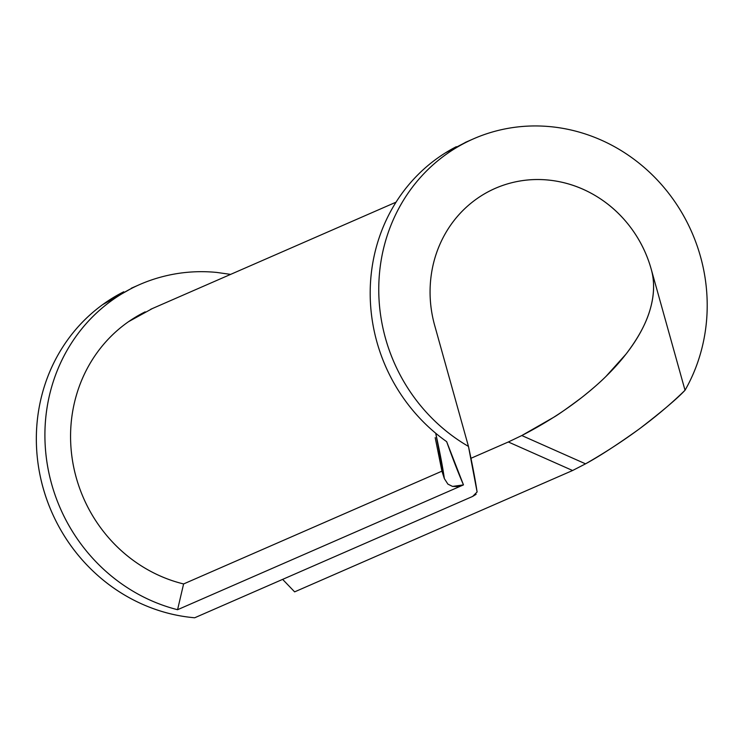 <?xml version="1.0" encoding="UTF-8"?>
<svg xmlns="http://www.w3.org/2000/svg" width="744" height="744" viewBox="0 0 744 744"><rect width="100%" height="100%" fill="white"/><g stroke="black" fill="none" stroke-linecap="round" stroke-linejoin="round"><path stroke-width="1.12" d="M145.173 311.848A146.075 137.091 66.4 0 0 72.066 457.69A146.075 137.091 66.4 0 0 183.601 583.947L441.936 471.166L444.354 478.615L447.897 484.121L452.519 486.418L463.475 484.893L177.574 609.708L183.601 583.947L441.936 471.166L435.184 437.63M440.876 465.353L438.225 451.859M456.305 146.689A173.12 162.471 66.4 0 0 446.651 441.648C433.315 432.199 421.439 421.039 411.023 408.168C400.607 395.297 392.079 381.226 385.439 365.974C378.798 350.722 374.316 334.893 371.991 318.506C369.666 302.111 369.591 285.817 371.768 269.616C373.944 253.416 378.287 237.978 384.788 223.293C391.288 208.618 399.695 195.291 409.991 183.322C420.295 171.343 432.069 161.215 445.331 152.929L466.683 141.816M294.633 591.861L282.636 579.381L294.633 591.861L572.592 470.515L294.633 591.861M470.961 458.295L508.329 441.983L572.592 470.515L585.547 463.838L572.592 470.515L508.329 441.983L470.961 458.295M434.691 325.481A119.021 111.702 -113.6 0 1 489.431 191.143A119.021 111.702 -113.6 0 1 651.26 269.328C654.72 281.66 654.302 295.163 650.014 309.857C646.09 323.547 638.082 338.306 625.992 354.135L606.137 376.241C600.389 382.044 592.252 389.14 581.715 397.538C567.012 408.512 557.563 415.161 553.35 417.486L521.795 435.538L508.329 441.983L521.795 435.538L585.547 463.838C624.374 441.583 657.538 417.059 685.029 390.256C677.347 398.477 662.188 411.311 639.561 428.758C617.232 444.745 599.227 456.435 585.547 463.838L521.795 435.538C543.911 424.136 563.878 411.469 581.715 397.538C599.543 383.616 614.302 369.145 625.992 354.135C637.682 339.134 645.69 324.375 650.014 309.857C654.339 295.34 654.757 281.837 651.26 269.328C647.029 254.15 640.203 240.256 630.791 227.655C621.38 215.053 610.099 204.702 596.948 196.602C583.798 188.502 569.774 183.257 554.885 180.894C539.995 178.523 525.376 179.202 511.016 182.922C496.657 186.642 483.656 193.133 472.012 202.377C460.369 211.631 450.966 222.94 443.805 236.304C436.654 249.677 432.283 264.083 430.702 279.539C429.13 294.987 430.46 310.304 434.691 325.481L468.46 446.409A173.12 162.471 -113.6 0 1 378.77 291.49A173.12 162.471 -113.6 0 1 464.963 142.904A173.12 162.471 -113.6 0 1 660.867 183.898A173.12 162.471 -113.6 0 1 685.029 390.256L651.26 269.328L685.029 390.256C693.278 375.841 699.248 360.366 702.959 343.858C706.67 327.341 707.953 310.508 706.8 293.359C705.647 276.21 702.113 259.489 696.198 243.214C690.293 226.939 682.257 211.817 672.102 197.848C661.946 183.88 650.126 171.687 636.622 161.262C623.128 150.827 608.555 142.634 592.894 136.663C577.242 130.693 561.199 127.215 544.766 126.229C528.342 125.243 512.244 126.796 496.481 130.879C480.726 134.971 465.995 141.407 452.296 150.204C438.597 159.002 426.535 169.772 416.101 182.503C405.666 195.235 397.333 209.38 391.084 224.921C384.834 240.47 380.956 256.745 379.449 273.736C377.943 290.727 378.863 307.691 382.23 324.626C385.587 341.561 391.232 357.734 399.165 373.125C407.108 388.517 416.975 402.458 428.786 414.947C440.588 427.437 453.821 437.928 468.46 446.409C472.477 465.037 475.351 480.224 477.099 491.961L468.46 446.409L434.691 325.481M123.764 291.769A173.12 162.471 66.4 0 0 40.502 477.397A173.12 162.471 66.4 0 0 194.696 617.771L472.654 496.425L477.109 491.979M133.492 287.277L102.579 304.687C86.936 316.061 73.786 329.992 63.119 346.481C52.452 362.979 44.928 381.021 40.548 400.616C36.168 420.211 35.201 440.15 37.637 460.434C40.083 480.717 45.784 500.108 54.749 518.587C63.714 537.075 75.395 553.527 89.782 567.932C104.169 582.347 120.379 593.842 138.421 602.408C156.463 610.973 175.221 616.097 194.696 617.771L472.654 496.425L476.113 494.295M441.936 471.166L444.354 478.615C442.801 467.502 439.918 452.38 435.714 433.25L444.354 478.615L447.897 484.111L452.529 486.409L457.746 486.567L463.475 484.893C458.397 473.193 452.789 458.778 446.651 441.648L463.475 484.893L177.574 609.708A173.12 162.471 -113.6 0 1 46.723 460.638A173.12 162.471 -113.6 0 1 131.735 288.337M152.381 308.546L128.545 321.678C115.887 330.503 105.062 341.31 96.069 354.107C87.076 366.913 80.408 380.993 76.074 396.366C71.731 411.73 69.955 427.53 70.745 443.777C71.536 460.015 74.846 475.797 80.687 491.114C86.518 506.441 94.553 520.456 104.792 533.169C115.022 545.882 126.898 556.596 140.402 565.301C153.906 573.996 168.311 580.218 183.601 583.947L177.574 609.708C159.542 605.142 142.569 597.664 126.675 587.267C110.782 576.87 96.832 564.129 84.816 549.035C72.81 533.941 63.398 517.331 56.591 499.187C49.783 481.052 45.951 462.396 45.086 443.201C44.231 424.015 46.388 405.35 51.569 387.215C56.749 369.071 64.672 352.451 75.33 337.348C85.979 322.254 98.794 309.495 113.748 299.088C128.712 288.681 145.006 281.195 162.638 276.629C180.262 272.053 198.257 270.649 216.616 272.416L230.631 274.387M150.688 309.281L396.041 202.173M472.068 139.463L465.158 142.485M131.307 288.226L137.798 285.398"/></g></svg>
